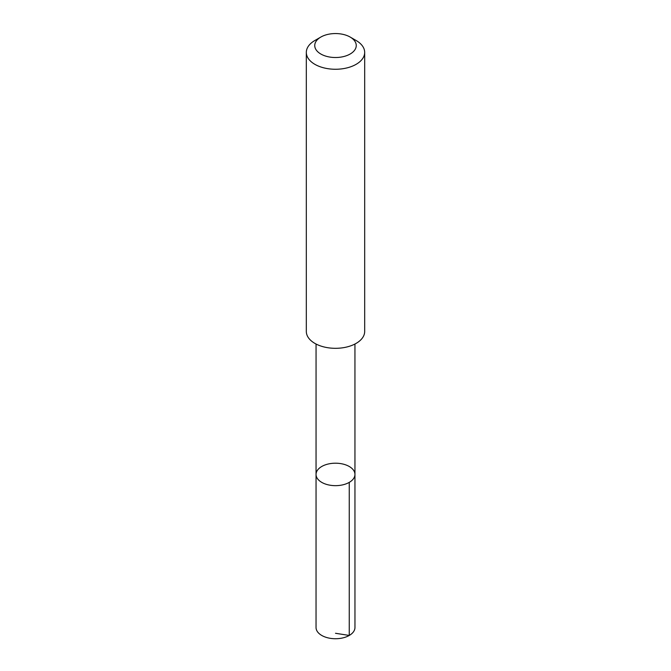 <?xml version="1.0" encoding="UTF-8"?>
<svg xmlns="http://www.w3.org/2000/svg" width="671" height="671" viewBox="0 0 671 671"><rect width="100%" height="100%" fill="white"/><g stroke="black" fill="none" stroke-linecap="round" stroke-linejoin="round"><path stroke-width="1.01" d="M346.572 465.196A19.451 11.231 180 0 1 354.951 474.431A19.451 11.231 180 0 1 335.5 485.661A19.451 11.231 180 0 1 316.049 474.431A19.451 11.231 180 0 1 326.475 464.483A19.451 11.231 180 0 1 346.572 465.196M316.041 627.502A19.459 11.231 0 0 0 324.428 636.737A19.459 11.231 0 0 0 344.533 637.45A19.459 11.231 0 0 0 354.959 627.502L354.951 474.431A19.451 11.231 180 0 1 335.5 485.661A19.451 11.231 180 0 1 316.049 474.431L316.041 627.502M320.822 37.064L314.867 40.503A29.18 16.85 0 0 0 306.32 52.413L306.32 331.466A29.18 16.85 0 0 0 318.893 345.322A29.18 16.85 0 0 0 349.046 346.387A29.18 16.85 0 0 0 364.68 331.466L364.68 52.413A29.18 16.85 0 0 0 356.133 40.503L350.178 37.064A20.759 11.986 0 0 0 320.822 37.064A20.759 11.986 0 0 0 323.682 55.391A20.759 11.986 0 0 0 351.436 53.21A20.759 11.986 0 0 0 350.178 37.064M306.32 52.413A29.18 16.85 0 0 0 318.893 66.27A29.18 16.85 0 0 0 349.046 67.335A29.18 16.85 0 0 0 364.68 52.413M335.5 633.281L349.255 635.445L349.255 482.374M316.058 344.03L316.049 474.431M354.942 344.03L354.951 474.431"/></g></svg>
